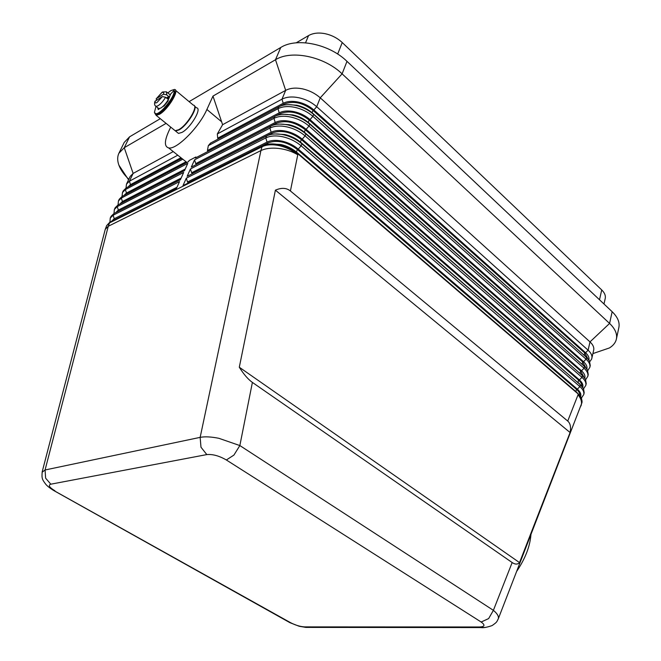 <?xml version="1.0" encoding="UTF-8"?>
<svg xmlns="http://www.w3.org/2000/svg" width="661" height="661" viewBox="0 0 661 661"><rect width="100%" height="100%" fill="white"/><g stroke="black" fill="none" stroke-linecap="round" stroke-linejoin="round"><path stroke-width="0.99" d="M567.733 421.057C570.336 423.313 571.121 427.138 570.088 432.525L519.529 562.602C517.621 564.585 515.159 564.568 512.159 562.544L252.395 382.413C248.123 379.389 243.76 374.333 239.299 367.235L275.406 190.161C281.487 187.542 286.486 187.807 290.41 190.971L567.733 421.057L578.045 394.807C581.126 398.608 582.159 402.161 581.135 405.441L580.903 406.044M498.121 619.225L498.311 618.737C498.939 616.383 497.295 613.59 493.387 610.334L488.636 618.589L481.167 622.026C485.331 625.05 484.835 626.702 479.696 626.983L304.713 626.901L309.662 627.413M512.159 562.544L493.387 610.334L239.852 445.564L218.849 438.301C211.099 436.756 204.869 436.442 200.151 437.367L200.985 447.224L206.819 454.586C212.644 454.041 219.155 455.834 226.351 459.973L481.167 622.026M252.395 382.413L239.852 445.564L233.903 455.099L226.351 459.973M337.664 54.053L342.241 42.552C337.44 38.098 331.748 35.14 325.162 33.694C318.585 32.43 313.058 33.058 308.563 35.578L305.539 42.808M603.989 304.002L605.228 298.45C605.79 295.624 604.625 292.798 601.725 289.948L599.502 299.772M128.011 186.947L130.465 184.65L180.974 157.739M177.776 155.195L129.416 181.197L126.491 184.122L125.995 188.021M123.962 195.425L126.458 193.062L185.584 162.011L186.443 162.697M182.519 159.318L125.4 189.591L122.483 192.491L122.029 196.441M119.881 203.968L122.417 201.547L185.22 169.051M114.37 209.438L113.989 213.486L180.37 179.767L183.684 172.447L117.27 206.604L114.37 209.438L115.188 207.728L118.096 204.893L184.51 170.621L187.79 163.366L121.351 198.06L118.443 200.927L118.022 204.927M115.766 212.586L118.336 210.099L181.114 178.115M111.618 221.278L114.221 218.733L176.974 187.27M262.475 145.866L263.037 145.602C267.531 143.668 273.084 143.404 279.694 144.817C286.643 146.453 292.724 149.46 297.954 153.839L578.218 394.014L581.482 397.93L583.779 394.534C584.283 391.973 582.994 389.321 579.895 386.586L301.143 145.825C295.946 141.437 289.89 138.43 282.966 136.81C276.067 135.356 270.341 135.728 265.796 137.926L186.319 178.173L182.981 185.609L262.475 145.866L262.12 146.709L109.478 222.914L106.603 225.674L109.833 222.17L176.198 188.996L179.536 181.601L113.155 215.222L110.263 218.014L109.924 222.129M589.802 361.683L591.645 359.063L593.694 350.107C594.231 347.422 593 344.687 589.992 341.894L320.246 97.82C315.239 93.399 309.348 90.417 302.581 88.871C295.831 87.508 290.196 88.004 285.676 90.359L222.6 124.706L217.337 133.935L217.7 138.174L218.51 138.851M591.851 358.369C592.38 355.709 591.132 352.991 588.116 350.206L316.702 106.718C311.661 102.298 305.746 99.315 298.946 97.762C292.17 96.382 286.519 96.853 281.991 99.175L217.337 133.935M217.7 138.174L283.205 103.281C287.205 101.249 292.195 100.836 298.177 102.058C304.167 103.438 309.398 106.066 313.851 109.957L585.588 352.734C588.298 355.23 589.397 357.659 588.885 360.038M586.547 357.436L312.579 113.155C308.109 109.272 302.87 106.636 296.872 105.256L288.493 104.636M208.331 145.643L210.537 143.082L280.479 106.033C284.8 104.413 289.915 104.215 295.806 105.446C302.622 107.008 308.571 109.999 313.645 114.411L586.489 357.386L589.389 360.856L590.256 365.508L589.852 367.301C590.38 364.665 589.125 361.955 586.084 359.187L312.876 116.344C307.795 111.932 301.837 108.941 295.013 107.371C288.204 105.975 282.536 106.421 278 108.718L208.331 145.643L207.422 150.543L208.289 151.253M583.589 388.742L585.82 385.38C586.332 382.793 585.051 380.125 581.977 377.373L305.093 135.893C299.937 131.498 293.914 128.498 287.023 126.895C280.157 125.458 274.447 125.863 269.903 128.085L190.467 168.952L187.154 176.322L267.449 135.563C271.911 133.704 277.356 133.456 283.784 134.819C290.7 136.439 296.748 139.438 301.937 143.825L580.317 384.735L583.489 388.552L584.184 392.7L583.779 394.534M581.482 397.93L581.953 402.698C582.457 400.161 581.151 397.534 578.045 394.807L578.218 394.014L576.632 392.221L296.913 152.435C292.311 148.576 286.957 145.924 280.842 144.486L270.481 143.949M585.679 379.645L587.844 376.299C588.364 373.688 587.1 371.003 584.043 368.243L309.001 126.069C303.886 121.665 297.896 118.674 291.038 117.088C284.205 115.667 278.512 116.088 273.976 118.352L194.574 159.822L191.293 167.117L271.828 125.615C276.248 123.838 281.586 123.607 287.832 124.929C294.715 126.524 300.73 129.523 305.878 133.927L582.391 375.547L585.472 379.249L586.224 383.562L585.82 385.38M587.753 370.631L589.852 367.301M207.422 150.543L279.223 112.841C283.23 110.833 288.237 110.445 294.244 111.684C300.268 113.072 305.522 115.708 310.009 119.591L583.547 361.716C586.315 364.236 587.414 366.69 586.852 369.061M196.424 157.467L195.846 156.996L195.392 158.004L276.174 115.774C280.545 114.072 285.767 113.857 291.84 115.138C298.689 116.716 304.671 119.715 309.778 124.119L584.448 366.425L587.447 370.02L588.249 374.498L587.844 376.299M584.638 366.599L308.72 122.83C304.217 118.947 298.954 116.311 292.922 114.915L284.032 114.312M194.574 159.822L195.714 163.622L275.207 122.5C279.215 120.517 284.238 120.153 290.27 121.409C296.318 122.814 301.606 125.45 306.126 129.325L581.49 370.78C584.316 373.325 585.423 375.787 584.803 378.166M582.713 375.828L304.828 132.597C300.292 128.721 294.996 126.077 288.94 124.673L279.545 124.086M190.467 168.952L191.616 172.769L271.142 132.25C275.158 130.3 280.198 129.961 286.254 131.233C292.336 132.646 297.648 135.29 302.209 139.165L579.424 379.918C582.3 382.488 583.407 384.966 582.738 387.338M580.763 385.14L300.895 142.462C296.326 138.595 290.997 135.951 284.908 134.53L275.026 133.968M186.319 178.173L187.476 181.998L267.044 142.107C271.06 140.182 276.116 139.868 282.197 141.157C288.303 142.586 293.658 145.238 298.243 149.097L577.334 389.131C580.267 391.733 581.374 394.22 580.655 396.592M578.796 394.526L576.632 392.221M516.762 571.253C525.255 558.611 529.982 546.44 530.932 534.741M154.781 113.196L156.153 115.336L159.541 114.254C168.117 109.561 180.081 89.582 174.463 89.433L170.852 90.623L167.795 92.928M173.917 129.705L175.173 130.729L178.627 129.738C187.311 125.26 199.035 105.413 193.252 105.091L175.628 90.408M174.215 129.953L175.479 130.969L178.933 129.977C187.055 125.797 198.49 107.388 194.144 105.562M194.78 106.355L196.524 107.809C202.332 108.164 190.641 127.986 181.94 132.423L178.478 133.406L177.206 132.374M158.21 108.115L158.88 108.66L160.805 108.032C165.63 105.355 172.339 94.159 169.183 94.077L167.084 92.342M155.393 113.601L156.409 114.279C161.069 115.708 176.677 96.002 174.735 91.111L173.959 90.441M155.996 106.38L154.418 112.411L155.641 113.651C160.293 115.072 175.909 95.358 173.975 90.474L170.678 94.019L169.894 95.729M166.423 97.952L168.737 96.539L167.597 98.919L165.597 97.266L162.375 96.58L154.922 101.406M156.368 100.282L156.459 98.563L163.515 94.209L166.737 94.895L168.737 96.539M170.381 94.928L169.902 94.82M168.431 99.439L168.084 100.993L164.052 106.033L162.746 106.561M158.458 109.528L158.433 108.297M159.64 108.578L158.243 109.536L157.673 107.677M599.031 351.495L609.467 347.934C613.284 345.538 615.598 342.58 616.399 339.06L618.878 327.451C619.886 322.287 617.638 317.04 612.152 311.711L346.992 61.357C329.277 43.973 296.706 37.28 280.768 47.468L189.112 101.637M160.284 118.683L129.573 136.827L124.218 142.421L118.922 153.228C117.278 156.707 117.278 160.706 118.922 165.225C120.715 169.968 124.012 174.653 128.804 179.288M170.703 127.11L168.778 131.225C164.341 141.057 164.283 146.618 168.605 147.89C176.231 150.171 199.135 127.399 206.893 109.47L212.974 96.101L222.6 124.706M195.846 156.996L189.063 160.557L188.608 161.557L122.169 196.367L119.253 199.234L118.443 200.927M616.399 339.06C617.391 333.954 615.118 328.748 609.582 323.436L342.101 73.85C324.212 56.499 291.443 49.699 275.488 59.746L212.974 96.101M166.085 123.376L124.26 147.709L118.922 153.228M173.24 151.584L133.134 173.422L130.192 176.38L126.491 184.122M122.483 192.491L123.285 190.806L126.21 187.906L181.767 158.376M587.951 358.84L584.704 352.924L313.017 110.387C302.953 102.637 293.319 100.538 284.123 104.091L280.396 106.066M296.227 42.816L308.563 35.578M342.241 42.552L601.725 289.948M570.088 432.525L275.406 190.161M519.529 562.602L239.299 367.235M579.771 395.509C579.961 393.485 578.854 391.411 576.442 389.296L297.4 149.502C287.056 141.793 277.248 139.587 267.986 142.908L188.385 182.717L187.476 181.998M581.845 386.231C581.986 384.215 580.887 382.174 578.532 380.092L301.366 139.57C291.088 131.853 281.33 129.68 272.084 133.051L192.516 173.479L191.616 172.769M583.894 377.026L580.606 370.953L305.291 129.746C295.087 122.012 285.362 119.864 276.133 123.301L196.614 164.341L195.714 163.622M585.935 367.896L582.663 361.906L309.174 120.013C299.036 112.271 289.361 110.147 280.148 113.642L275.687 115.981M110.263 218.014L111.089 216.296L113.981 213.495L113.155 215.222L114.221 218.733M113.907 220.138L176.305 188.757M122.706 202.506L184.526 170.571M118.261 211.322L180.436 179.627M304.713 626.901C300.243 626.653 295.558 625.265 290.658 622.736L287.436 620.935M290.658 622.736L52.74 489.933M54.954 490.809C49.319 487.405 47.939 485.199 50.814 484.191L45.626 478.159L45.072 469.979L42.114 472.243M109.833 222.17L108.264 226.269L260.93 150.576L200.151 437.367L45.072 469.979L108.264 226.269L105.264 229.284L42.221 471.69M261.45 148.585L260.93 150.576C265.491 148.411 271.349 147.692 278.512 148.419C285.701 149.295 292.071 151.386 297.615 154.691C292.385 150.32 286.296 147.304 279.339 145.668C272.415 144.197 266.672 144.544 262.12 146.709L261.45 148.585M290.41 190.971L297.954 153.839L296.913 152.435M50.814 484.191L206.819 454.586M130.465 184.65L129.416 181.197L133.134 173.422L124.26 147.709L129.573 136.827M126.458 193.062L125.4 189.591L126.21 187.906M122.417 201.547L121.351 198.06L122.169 196.367M118.336 210.099L117.27 206.604L118.096 204.893M612.152 311.711L609.582 323.436L589.992 341.894L588.116 350.206L585.588 352.734M313.851 109.957L316.702 106.718L320.246 97.82L342.101 73.85L346.992 61.357M583.547 361.716L586.084 359.187L586.489 357.386L584.911 355.717M578.722 382.983L580.317 384.735L579.895 386.586L577.334 389.131M580.804 373.82L582.391 375.547L581.977 377.373L579.424 379.918M298.243 149.097L301.143 145.825L301.937 143.825L300.895 142.462M302.209 139.165L305.093 135.893L305.878 133.927L304.828 132.597M310.009 119.591L312.876 116.344L313.645 114.411L312.579 113.155M306.126 129.325L309.001 126.069L309.778 124.119L308.72 122.83M582.862 364.732L584.448 366.425L584.043 368.243L581.49 370.78M155.459 105.892L156.112 106.404L158.029 105.768C160.772 103.917 163.292 101.083 165.597 97.266M174.735 91.111L173.975 90.474M162.375 96.58L157.037 102.472C155.318 103.413 154.74 102.893 155.31 100.926M156.459 98.563L161.755 92.714C163.482 91.747 164.077 92.243 163.515 94.209M166.737 94.895L166.432 91.796L162.532 91.986M206.893 109.47L221.666 121.831M280.768 47.468L275.488 59.746L285.676 90.359L281.991 99.175L283.205 103.281M278.802 106.801L278 108.718L279.223 112.841M284.123 104.091L283.701 105.107M267.044 142.107L265.796 137.926L266.623 135.951M271.142 132.25L269.903 128.085L270.721 126.135M275.207 122.5L273.976 118.352L274.786 116.419M576.442 389.296L575.913 391.609M297.4 149.502L296.409 152.005M267.986 142.908L267.408 144.288M578.532 380.092L578.02 382.364M301.366 139.57L300.383 142.032M272.084 133.051L271.547 134.348M580.606 370.953L580.102 373.201M305.291 129.746L304.324 132.167M276.133 123.301L275.637 124.499M582.663 361.906L582.159 364.112M309.174 120.013L308.224 122.392M280.148 113.642L279.686 114.75M584.704 352.924L584.208 355.097M313.017 110.387L312.083 112.725M485.166 627.421L480.877 627.578L479.696 626.983M105.116 229.838L106.603 225.674M581.953 402.698L498.32 618.729C496.626 621.786 497.584 621.811 492.081 625.587C486.967 627.355 483.232 628.016 480.861 627.57L305.853 627.405L299.144 626.248L289.939 622.679L54.318 490.859C49.798 488.132 46.807 485.761 45.369 483.736C42.287 479.514 41.56 478.49 42.246 471.698M156.153 115.336L175.173 130.729M175.479 130.969L178.478 133.406M154.938 101.356C154.17 104.025 154.558 105.702 156.112 106.404L158.88 108.66M156.409 114.279L155.641 113.651M162.094 92.259L156.128 98.902M168.605 147.89L186.898 162.457M592.917 353.585L609.467 347.934M128.556 179.809L118.922 165.225"/></g></svg>

